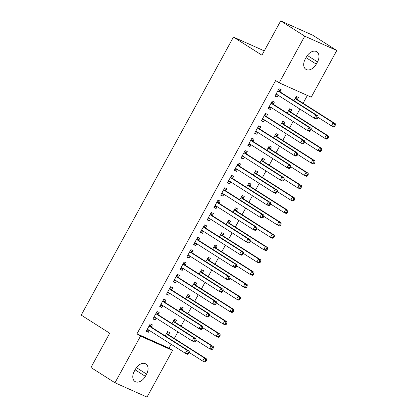 <?xml version="1.0" encoding="UTF-8"?>
<svg xmlns="http://www.w3.org/2000/svg" width="418" height="418" viewBox="0 0 418 418"><rect width="100%" height="100%" fill="white"/><g stroke="black" fill="none" stroke-linecap="round" stroke-linejoin="round"><path stroke-width="0.63" d="M169.013 348.168L172.571 350.43L147.021 397.1L114.981 382.773L90.941 367.5L109.709 333.214L81.217 315.115L233.432 37.092L261.924 55.186L280.697 20.9L312.742 35.227L336.783 50.5L311.232 97.164L279.193 82.837L275.629 80.575L136.968 333.841L169.013 348.168L171.145 344.275M174.327 338.46L177.922 331.897M181.104 326.082L184.699 319.519M187.881 313.704L191.475 307.141M194.657 301.326L198.252 294.758M201.434 288.948L205.029 282.38M208.211 276.57L211.806 270.002M214.988 264.192L218.583 257.624M221.765 251.814L225.359 245.246M228.541 239.43L232.136 232.868M235.318 227.052L238.913 220.49M242.095 214.674L245.69 208.112M248.872 202.296L252.467 195.728M255.649 189.918L259.244 183.35M262.426 177.54L266.02 170.972M269.208 165.162L272.802 158.594M275.985 152.784L279.579 146.216M282.761 140.401L286.356 133.838M289.538 128.023L293.133 121.46M296.315 115.645L299.91 109.082M303.092 103.267L307.376 95.44M264.28 50.886L233.432 37.092M175.393 322.236L176.49 320.235L174.327 319.268L171.981 323.548M158.072 314.493L159.169 312.492L157.006 311.52L152.941 318.95L155.104 319.916L156.123 318.051M188.946 297.48L190.044 295.479L187.881 294.507L185.535 298.786M171.626 289.737L172.723 287.73L170.56 286.764L166.495 294.194L168.658 295.16L169.677 293.295M202.5 272.724L203.597 270.718L201.434 269.751L199.088 274.03M185.179 264.981L186.276 262.974L184.113 262.008L180.048 269.432L182.211 270.404L183.23 268.539M216.054 247.968L217.151 245.962L214.988 244.995L212.642 249.274M198.738 240.219L199.83 238.218L197.667 237.252L193.602 244.676L195.765 245.643L196.789 243.783M229.607 223.207L230.705 221.206L228.541 220.239L226.201 224.518M212.292 215.463L213.389 213.462L211.221 212.49L207.156 219.92L209.319 220.887L210.343 219.022M243.166 198.451L244.258 196.45L242.095 195.478L239.754 199.757M225.845 190.707L226.943 188.701L224.774 187.734L220.709 195.164L222.872 196.131L223.896 194.266M256.72 173.695L257.817 171.688L255.649 170.722L253.308 175.001M239.399 165.951L240.496 163.945L238.328 162.978L234.263 170.403L236.431 171.375L237.45 169.509M270.274 148.939L271.371 146.932L269.202 145.966L266.862 150.245M252.953 141.19L254.05 139.189L251.887 138.222L247.817 145.647L249.985 146.613L251.004 144.753M283.827 124.177L284.924 122.176L282.756 121.21L280.415 125.489M266.506 116.434L267.604 114.433L265.44 113.461L261.37 120.891L263.539 121.857L264.557 119.992M297.381 99.421L298.478 97.42L296.315 96.448L293.969 100.733M280.06 91.678L281.157 89.671L278.994 88.705L274.929 96.135L277.092 97.101L278.111 95.236M273.283 104.056L274.38 102.055L272.217 101.083L268.152 108.513L270.315 109.479L271.334 107.614M290.604 111.799L291.701 109.798L289.538 108.826L287.192 113.111M259.73 128.812L260.827 126.811L258.664 125.839L254.593 133.269L256.762 134.235L257.781 132.37M277.05 136.555L278.148 134.554L275.979 133.588L273.638 137.867M246.176 153.568L247.273 151.567L245.11 150.6L241.04 158.025L243.208 158.992L244.227 157.131M263.497 161.317L264.594 159.31L262.426 158.344L260.085 162.623M232.622 178.329L233.719 176.323L231.551 175.356L227.486 182.781L229.654 183.753L230.673 181.887M249.943 186.073L251.04 184.066L248.872 183.1L246.531 187.379M219.069 203.085L220.166 201.084L217.997 200.112L213.932 207.542L216.096 208.509L217.12 206.644M236.384 210.829L237.481 208.828L235.318 207.856L232.978 212.14M205.515 227.841L206.612 225.84L204.444 224.868L200.379 232.298L202.542 233.265L203.566 231.4M222.831 235.585L223.928 233.584L221.765 232.617L219.419 236.896M191.956 252.597L193.053 250.596L190.89 249.63L186.825 257.054L188.988 258.021L190.012 256.161M209.277 260.346L210.374 258.34L208.211 257.373L205.865 261.652M178.402 277.359L179.5 275.352L177.336 274.386L173.271 281.81L175.435 282.782L176.453 280.917M195.723 285.102L196.821 283.096L194.657 282.129L192.311 286.408M164.849 302.115L165.946 300.108L163.783 299.142L159.718 306.572L161.881 307.538L162.9 305.673M182.17 309.858L183.267 307.857L181.104 306.885L178.758 311.17M151.295 326.871L152.392 324.87L150.229 323.898L146.159 331.328L148.327 332.294L149.346 330.429M168.616 334.614L169.713 332.613L167.55 331.646L165.204 335.926M145.354 376.32A9.055 6.035 -57.6 0 1 134.957 381.488A9.055 6.035 -57.6 0 1 134.272 371.367L135.489 369.136A9.055 6.035 -57.6 0 1 145.887 363.974A9.055 6.035 -57.6 0 1 146.572 374.094L145.354 376.32L135.119 369.82M114.981 382.773L140.532 336.103L172.571 350.43M280.697 20.9L304.738 36.167L336.783 50.5M136.968 333.841L140.532 336.103M279.193 82.837L304.738 36.167M306.41 56.947A9.055 6.035 -57.6 0 1 316.807 51.78A9.055 6.035 -57.6 0 1 317.492 61.906L316.274 64.132A9.055 6.035 -57.6 0 1 305.877 69.299A9.055 6.035 -57.6 0 1 305.187 59.173L306.41 56.947M275.091 95.832L277.092 97.101M268.314 108.21L270.315 109.479M261.537 120.588L263.539 121.857M254.761 132.966L256.762 134.235M247.984 145.344L249.985 146.613M241.207 157.722L243.208 158.992M234.43 170.105L236.431 171.375M227.653 182.483L229.654 183.753M220.876 194.861L222.872 196.131M214.1 207.239L216.096 208.509M207.323 219.617L209.319 220.887M200.546 231.995L202.542 233.265M193.769 244.373L195.765 245.643M186.987 256.751L188.988 258.021M180.21 269.135L182.211 270.404M173.433 281.513L175.435 282.782M166.657 293.891L168.658 295.16M159.88 306.269L161.881 307.538M153.103 318.647L155.104 319.916M146.326 331.025L148.327 332.294M317.335 118.613L318.009 117.374L317.147 116.988L316.468 118.226L317.335 118.613L316.316 119.093L314.153 118.127L276.575 94.259A1.416 1.05 -65.9 0 0 276.476 94.207A1.416 1.05 -65.9 0 0 276.193 94.139L276.026 94.128M316.468 118.226L314.153 118.127L315.846 115.034L318.009 116L280.436 92.132A1.416 1.05 -65.9 0 1 280.154 91.835L278.675 89.29M277.897 90.711L277.986 90.863A1.416 1.05 -65.9 0 0 278.268 91.166L315.846 115.034L317.147 116.988M277.865 95.079L275.577 94.943M318.009 117.374L318.009 116M318.009 117.322L331.474 125.87L333.167 122.777L335.33 123.744L297.757 99.876A1.416 1.05 114.1 0 1 297.47 99.578L295.996 97.033M334.463 124.731L333.789 125.97L334.651 126.356L335.33 125.118L334.463 124.731L333.167 122.777L295.589 98.909A1.416 1.05 114.1 0 1 295.307 98.611L295.218 98.455M334.651 126.356L333.637 126.837L331.474 125.87L333.789 125.97M335.33 123.744L335.33 125.118M310.558 130.991L311.232 129.752L310.37 129.366L309.691 130.604L310.558 130.991L309.539 131.471L307.376 130.505L269.798 106.637A1.416 1.05 -65.9 0 0 269.699 106.585A1.416 1.05 -65.9 0 0 269.417 106.517L269.244 106.506M309.691 130.604L307.376 130.505L309.069 127.412L311.232 128.378L273.659 104.51A1.416 1.05 -65.9 0 1 273.372 104.213L271.899 101.668M271.12 103.089L271.209 103.246A1.416 1.05 -65.9 0 0 271.491 103.544L309.069 127.412L310.37 129.366M271.083 107.457L268.8 107.327M311.232 129.752L311.232 128.378M303.781 143.369L304.456 142.13L303.588 141.744L302.914 142.982L303.781 143.369L302.763 143.849L300.599 142.883L263.021 119.02A1.416 1.05 -65.9 0 0 262.922 118.963A1.416 1.05 -65.9 0 0 262.64 118.895L262.467 118.884M302.914 142.982L300.599 142.883L302.292 139.79L304.456 140.756L266.883 116.894A1.416 1.05 -65.9 0 1 266.595 116.591L265.122 114.046M264.343 115.467L264.432 115.624A1.416 1.05 -65.9 0 0 264.714 115.922L302.292 139.79L303.588 141.744M264.307 119.835L262.023 119.705M304.456 142.13L304.456 140.756M311.232 129.7L324.697 138.248L326.39 135.155L328.553 136.122L290.98 112.259A1.416 1.05 114.1 0 1 290.693 111.956L289.214 109.411M327.686 137.109L327.012 138.348L327.874 138.734L328.553 137.496L327.686 137.109L326.39 135.155L288.812 111.287A1.416 1.05 114.1 0 1 288.53 110.989L288.441 110.833M327.874 138.734L326.86 139.22L324.697 138.248L327.012 138.348M328.553 136.122L328.553 137.496M304.456 142.078L317.915 150.626L319.613 147.533L321.776 148.5L284.198 124.637A1.416 1.05 114.1 0 1 283.916 124.334L282.437 121.79M320.909 149.487L320.235 150.726L321.097 151.112L321.776 149.874L320.909 149.487L319.613 147.533L282.035 123.665A1.416 1.05 114.1 0 1 281.753 123.367L281.664 123.211M321.097 151.112L320.084 151.598L317.915 150.626L320.235 150.726M321.776 148.5L321.776 149.874M296.999 155.747L297.679 154.508L296.811 154.122L296.137 155.36L296.999 155.747L295.986 156.233L293.823 155.261L256.244 131.398A1.416 1.05 -65.9 0 0 256.145 131.341A1.416 1.05 -65.9 0 0 255.863 131.273L255.691 131.262M296.137 155.36L293.823 155.261L295.516 152.168L297.679 153.134L260.106 129.272A1.416 1.05 -65.9 0 1 259.818 128.969L258.345 126.424M257.566 127.845L257.655 128.002A1.416 1.05 -65.9 0 0 257.937 128.3L295.516 152.168L296.811 154.122M257.53 132.213L255.246 132.083M297.679 154.508L297.679 153.134M290.223 168.125L290.902 166.886L290.035 166.5L289.36 167.738L290.223 168.125L289.209 168.611L287.046 167.639L249.468 143.776A1.416 1.05 -65.9 0 0 249.368 143.719A1.416 1.05 -65.9 0 0 249.086 143.651L248.914 143.646M289.36 167.738L287.046 167.639L288.739 164.546L290.902 165.512L253.329 141.65A1.416 1.05 -65.9 0 1 253.042 141.347L251.563 138.802M250.79 140.223L250.878 140.38A1.416 1.05 -65.9 0 0 251.161 140.678L288.739 164.546L290.035 166.5M250.753 144.591L248.47 144.461M290.902 166.886L290.902 165.512M297.679 154.456L311.138 163.01L312.836 159.911L315 160.883L277.421 137.015A1.416 1.05 114.1 0 1 277.139 136.712L275.661 134.168M314.132 161.865L313.458 163.104L314.32 163.49L315 162.252L314.132 161.865L312.836 159.911L275.258 136.049A1.416 1.05 114.1 0 1 274.976 135.745L274.882 135.589M314.32 163.49L313.307 163.976L311.138 163.01L313.458 163.104M315 160.883L315 162.252M290.902 166.834L304.361 175.388L306.06 172.289L308.223 173.261L270.645 149.393A1.416 1.05 114.1 0 1 270.362 149.09L268.884 146.546M307.355 174.243L306.676 175.482L307.543 175.868L308.223 174.63L307.355 174.243L306.06 172.289L268.481 148.427A1.416 1.05 114.1 0 1 268.199 148.124L268.105 147.967M307.543 175.868L306.53 176.354L304.361 175.388L306.676 175.482M308.223 173.261L308.223 174.63M283.446 180.503L284.125 179.265L283.258 178.878L282.584 180.116L283.446 180.503L282.432 180.989L280.264 180.022L242.691 156.154A1.416 1.05 -65.9 0 0 242.592 156.102A1.416 1.05 -65.9 0 0 242.309 156.034L242.137 156.024M282.584 180.116L280.264 180.022L281.962 176.924L284.125 177.896L246.547 154.028A1.416 1.05 -65.9 0 1 246.265 153.725L244.786 151.18M244.013 152.601L244.102 152.758A1.416 1.05 -65.9 0 0 244.384 153.061L281.962 176.924L283.258 178.878M243.976 156.969L241.693 156.839M284.125 179.265L284.125 177.896M284.125 179.218L297.585 187.766L299.283 184.672L301.446 185.639L263.868 161.771A1.416 1.05 114.1 0 1 263.586 161.473L262.107 158.929M300.579 186.621L299.899 187.86L300.767 188.252L301.446 187.013L300.579 186.621L299.283 184.672L261.705 160.805A1.416 1.05 114.1 0 1 261.422 160.502L261.328 160.345M300.767 188.252L299.753 188.732L297.585 187.766L299.899 187.86M301.446 185.639L301.446 187.013M276.669 192.881L277.348 191.648L276.481 191.256L275.807 192.494L276.669 192.881L275.655 193.367L273.487 192.4L235.914 168.532A1.416 1.05 -65.9 0 0 235.815 168.48A1.416 1.05 -65.9 0 0 235.533 168.412L235.36 168.402M275.807 192.494L273.487 192.4L275.185 189.302L277.348 190.274L239.77 166.406A1.416 1.05 -65.9 0 1 239.488 166.103L238.009 163.558M237.236 164.979L237.325 165.136A1.416 1.05 -65.9 0 0 237.607 165.439L275.185 189.302L276.481 191.256M237.199 169.353L234.916 169.217M277.348 191.648L277.348 190.274M277.348 191.596L290.808 200.144L292.506 197.05L294.669 198.017L257.091 174.149A1.416 1.05 114.1 0 1 256.809 173.851L255.33 171.307M293.802 199.005L293.123 200.243L293.99 200.63L294.669 199.391L293.802 199.005L292.506 197.05L254.928 173.183A1.416 1.05 114.1 0 1 254.646 172.88L254.552 172.728M293.99 200.63L292.976 201.11L290.808 200.144L293.123 200.243M294.669 198.017L294.669 199.391M269.892 205.264L270.571 204.026L269.704 203.639L269.025 204.872L269.892 205.264L268.878 205.745L266.71 204.778L229.137 180.91A1.416 1.05 -65.9 0 0 229.038 180.858A1.416 1.05 -65.9 0 0 228.756 180.79L228.583 180.78M269.025 204.872L266.71 204.778L268.408 201.685L270.571 202.652L232.993 178.784A1.416 1.05 -65.9 0 1 232.711 178.486L231.232 175.941M230.454 177.357L230.548 177.514A1.416 1.05 -65.9 0 0 230.83 177.817L268.408 201.685L269.704 203.639M230.422 181.731L228.139 181.595M270.571 204.026L270.571 202.652M263.115 217.642L263.795 216.404L262.927 216.017L262.248 217.255L263.115 217.642L262.102 218.123L259.933 217.156L222.36 193.288A1.416 1.05 -65.9 0 0 222.261 193.236A1.416 1.05 -65.9 0 0 221.979 193.168L221.806 193.158M262.248 217.255L259.933 217.156L261.631 214.063L263.795 215.03L226.216 191.162A1.416 1.05 -65.9 0 1 225.934 190.864L224.456 188.319M223.677 189.741L223.771 189.892A1.416 1.05 -65.9 0 0 224.053 190.195L261.631 214.063L262.927 216.017M223.646 194.109L221.357 193.973M263.795 216.404L263.795 215.03M256.339 230.02L257.018 228.782L256.15 228.395L255.471 229.634L256.339 230.02L255.325 230.501L253.156 229.534L215.583 205.666A1.416 1.05 -65.9 0 0 215.479 205.614A1.416 1.05 -65.9 0 0 215.202 205.546L215.03 205.536M255.471 229.634L253.156 229.534L254.855 226.441L257.018 227.408L219.44 203.54A1.416 1.05 -65.9 0 1 219.157 203.242L217.679 200.697M216.9 202.119L216.994 202.275A1.416 1.05 -65.9 0 0 217.276 202.573L254.855 226.441L256.15 228.395M216.869 206.487L214.58 206.356M257.018 228.782L257.018 227.408M249.562 242.398L250.241 241.16L249.374 240.773L248.694 242.012L249.562 242.398L248.548 242.879L246.38 241.912L208.807 218.05A1.416 1.05 -65.9 0 0 208.702 217.992A1.416 1.05 -65.9 0 0 208.425 217.924L208.253 217.914M248.694 242.012L246.38 241.912L248.073 238.819L250.241 239.786L212.663 215.923A1.416 1.05 -65.9 0 1 212.381 215.62L210.902 213.076M210.123 214.497L210.217 214.653A1.416 1.05 -65.9 0 0 210.5 214.951L248.073 238.819L249.374 240.773M210.092 218.865L207.803 218.734M250.241 241.16L250.241 239.786M242.785 254.776L243.464 253.538L242.597 253.151L241.917 254.39L242.785 254.776L241.766 255.262L239.603 254.29L202.03 230.428A1.416 1.05 -65.9 0 0 201.925 230.37A1.416 1.05 -65.9 0 0 201.648 230.302L201.476 230.292M241.917 254.39L239.603 254.29L241.296 251.197L243.464 252.164L205.886 228.301A1.416 1.05 -65.9 0 1 205.604 227.998L204.125 225.454M203.347 226.875L203.441 227.031A1.416 1.05 -65.9 0 0 203.723 227.329L241.296 251.197L242.597 253.151M203.315 231.243L201.027 231.112M243.464 253.538L243.464 252.164M236.008 267.154L236.687 265.916L235.82 265.529L235.141 266.768L236.008 267.154L234.989 267.64L232.826 266.668L195.248 242.806A1.416 1.05 -65.9 0 0 195.149 242.748A1.416 1.05 -65.9 0 0 194.866 242.68L194.699 242.675M235.141 266.768L232.826 266.668L234.519 263.575L236.687 264.542L199.109 240.679A1.416 1.05 -65.9 0 1 198.827 240.376L197.348 237.832M196.57 239.253L196.659 239.409A1.416 1.05 -65.9 0 0 196.946 239.707L234.519 263.575L235.82 265.529M196.538 243.621L194.25 243.49M236.687 265.916L236.687 264.542M229.231 279.532L229.91 278.294L229.043 277.907L228.364 279.146L229.231 279.532L228.212 280.018L226.049 279.052L188.471 255.184A1.416 1.05 -65.9 0 0 188.372 255.132A1.416 1.05 -65.9 0 0 188.09 255.064L187.922 255.053M228.364 279.146L226.049 279.052L227.742 275.953L229.91 276.925L192.332 253.057A1.416 1.05 -65.9 0 1 192.05 252.754L190.571 250.21M189.793 251.631L189.882 251.788A1.416 1.05 -65.9 0 0 190.169 252.091L227.742 275.953L229.043 277.907M189.762 255.999L187.473 255.868M229.91 278.294L229.91 276.925M222.454 291.91L223.134 290.677L222.266 290.285L221.587 291.524L222.454 291.91L221.435 292.396L219.272 291.43L181.694 267.562A1.416 1.05 -65.9 0 0 181.595 267.51A1.416 1.05 -65.9 0 0 181.313 267.442L181.146 267.431M221.587 291.524L219.272 291.43L220.965 288.331L223.134 289.303L185.555 265.435A1.416 1.05 -65.9 0 1 185.273 265.132L183.795 262.588M183.016 264.009L183.105 264.166A1.416 1.05 -65.9 0 0 183.392 264.469L220.965 288.331L222.266 290.285M182.985 268.382L180.696 268.246M223.134 290.677L223.134 289.303M215.678 304.294L216.352 303.055L215.489 302.669L214.81 303.902L215.678 304.294L214.659 304.774L212.496 303.808L174.917 279.94A1.416 1.05 -65.9 0 0 174.818 279.888A1.416 1.05 -65.9 0 0 174.536 279.82L174.369 279.809M214.81 303.902L212.496 303.808L214.188 300.714L216.357 301.681L178.779 277.813A1.416 1.05 -65.9 0 1 178.496 277.515L177.018 274.971M176.239 276.387L176.328 276.544A1.416 1.05 -65.9 0 0 176.615 276.847L214.188 300.714L215.489 302.669M176.208 280.76L173.919 280.624M216.352 303.055L216.357 301.681M270.571 203.974L284.031 212.522L285.724 209.428L287.892 210.395L250.314 186.527A1.416 1.05 114.1 0 1 250.032 186.229L248.553 183.685M287.025 211.383L286.346 212.621L287.213 213.008L287.892 211.769L287.025 211.383L285.724 209.428L248.151 185.561A1.416 1.05 114.1 0 1 247.869 185.263L247.775 185.106M287.213 213.008L286.199 213.488L284.031 212.522L286.346 212.621M287.892 210.395L287.892 211.769M263.795 216.352L277.254 224.9L278.947 221.806L281.115 222.773L243.537 198.905A1.416 1.05 114.1 0 1 243.255 198.607L241.776 196.063M280.248 223.761L279.569 224.999L280.436 225.386L281.115 224.147L280.248 223.761L278.947 221.806L241.374 197.939A1.416 1.05 114.1 0 1 241.092 197.641L240.998 197.484M280.436 225.386L279.417 225.866L277.254 224.9L279.569 224.999M281.115 222.773L281.115 224.147M257.018 228.73L270.477 237.278L272.17 234.184L274.339 235.151L236.76 211.289A1.416 1.05 114.1 0 1 236.478 210.986L235 208.441M273.471 236.139L272.792 237.377L273.659 237.764L274.339 236.525L273.471 236.139L272.17 234.184L234.597 210.317A1.416 1.05 114.1 0 1 234.31 210.019L234.221 209.862M273.659 237.764L272.64 238.25L270.477 237.278L272.792 237.377M274.339 235.151L274.339 236.525M250.241 241.108L263.701 249.656L265.393 246.563L267.562 247.529L229.984 223.667A1.416 1.05 114.1 0 1 229.701 223.364L228.223 220.819M266.694 248.517L266.015 249.755L266.883 250.142L267.562 248.903L266.694 248.517L265.393 246.563L227.82 222.695A1.416 1.05 114.1 0 1 227.533 222.397L227.444 222.24M266.883 250.142L265.864 250.628L263.701 249.656L266.015 249.755M267.562 247.529L267.562 248.903M243.464 253.486L256.924 262.039L258.617 258.941L260.785 259.912L223.207 236.045A1.416 1.05 114.1 0 1 222.925 235.742L221.446 233.197M259.918 260.895L259.238 262.133L260.106 262.52L260.785 261.281L259.918 260.895L258.617 258.941L221.044 235.078A1.416 1.05 114.1 0 1 220.756 234.775L220.667 234.618M260.106 262.52L259.087 263.006L256.924 262.039L259.238 262.133M260.785 259.912L260.785 261.281M236.687 265.864L250.147 274.417L251.84 271.319L254.008 272.29L216.43 248.423A1.416 1.05 114.1 0 1 216.148 248.12L214.669 245.575M253.141 273.273L252.462 274.511L253.329 274.898L254.003 273.659L253.141 273.273L251.84 271.319L214.267 247.456A1.416 1.05 114.1 0 1 213.979 247.153L213.891 246.996M253.329 274.898L252.31 275.384L250.147 274.417L252.462 274.511M254.008 272.29L254.003 273.659M229.91 278.247L243.37 286.795L245.063 283.702L247.226 284.668L209.653 260.801A1.416 1.05 114.1 0 1 209.371 260.503L207.892 257.958M246.364 285.651L245.685 286.889L246.552 287.281L247.226 286.043L246.364 285.651L245.063 283.702L207.485 259.834A1.416 1.05 114.1 0 1 207.203 259.531L207.114 259.374M246.552 287.281L245.533 287.762L243.37 286.795L245.685 286.889M247.226 284.668L247.226 286.043M223.134 290.625L236.593 299.173L238.286 296.08L240.449 297.046L202.876 273.179A1.416 1.05 114.1 0 1 202.594 272.881L201.115 270.336M239.587 298.034L238.908 299.272L239.775 299.659L240.449 298.421L239.587 298.034L238.286 296.08L200.708 272.212A1.416 1.05 114.1 0 1 200.426 271.909L200.337 271.757M239.775 299.659L238.756 300.14L236.593 299.173L238.908 299.272M240.449 297.046L240.449 298.421M216.352 303.003L229.816 311.551L231.509 308.458L233.672 309.425L196.099 285.557A1.416 1.05 114.1 0 1 195.812 285.259L194.339 282.714M232.81 310.412L232.131 311.65L232.998 312.037L233.672 310.799L232.81 310.412L231.509 308.458L193.931 284.59A1.416 1.05 114.1 0 1 193.649 284.292L193.56 284.135M232.998 312.037L231.98 312.518L229.816 311.551L232.131 311.65M233.672 309.425L233.672 310.799M208.901 316.672L209.575 315.433L208.713 315.047L208.033 316.285L208.901 316.672L207.882 317.152L205.719 316.186L168.141 292.318A1.416 1.05 -65.9 0 0 168.041 292.266A1.416 1.05 -65.9 0 0 167.759 292.198L167.592 292.187M208.033 316.285L205.719 316.186L207.412 313.092L209.575 314.059L172.002 290.191A1.416 1.05 -65.9 0 1 171.72 289.893L170.241 287.349M169.462 288.77L169.551 288.922A1.416 1.05 -65.9 0 0 169.839 289.225L207.412 313.092L208.713 315.047M169.431 293.138L167.143 293.002M209.575 315.433L209.575 314.059M209.575 315.381L223.04 323.929L224.732 320.836L226.896 321.803L189.323 297.935A1.416 1.05 114.1 0 1 189.035 297.637L187.562 295.092M226.028 322.79L225.354 324.028L226.222 324.415L226.896 323.177L226.028 322.79L224.732 320.836L187.154 296.968A1.416 1.05 114.1 0 1 186.872 296.67L186.783 296.514M226.222 324.415L225.203 324.896L223.04 323.929L225.354 324.028M226.896 321.803L226.896 323.177M202.124 329.05L202.798 327.811L201.936 327.425L201.257 328.663L202.124 329.05L201.105 329.53L198.942 328.564L161.364 304.696A1.416 1.05 -65.9 0 0 161.264 304.644A1.416 1.05 -65.9 0 0 160.982 304.576L160.815 304.565M201.257 328.663L198.942 328.564L200.635 325.47L202.798 326.437L165.225 302.569A1.416 1.05 -65.9 0 1 164.943 302.271L163.464 299.727M162.686 301.148L162.774 301.305A1.416 1.05 -65.9 0 0 163.057 301.603L200.635 325.47L201.936 327.425M162.654 305.516L160.366 305.386M202.798 327.811L202.798 326.437M202.798 327.759L216.263 336.307L217.956 333.214L220.119 334.181L182.546 310.318A1.416 1.05 114.1 0 1 182.258 310.015L180.785 307.47M219.251 335.168L218.577 336.406L219.44 336.793L220.119 335.555L219.251 335.168L217.956 333.214L180.377 309.346A1.416 1.05 114.1 0 1 180.095 309.048L180.006 308.892M219.44 336.793L218.426 337.279L216.263 336.307L218.577 336.406M220.119 334.181L220.119 335.555M195.347 341.428L196.021 340.189L195.159 339.803L194.48 341.041L195.347 341.428L194.328 341.908L192.165 340.942L154.587 317.079A1.416 1.05 -65.9 0 0 154.488 317.022A1.416 1.05 -65.9 0 0 154.205 316.954L154.033 316.943M194.48 341.041L192.165 340.942L193.858 337.849L196.021 338.815L158.448 314.947A1.416 1.05 -65.9 0 1 158.166 314.649L156.687 312.105M155.909 313.526L155.998 313.683A1.416 1.05 -65.9 0 0 156.28 313.981L193.858 337.849L195.159 339.803M155.877 317.894L153.589 317.764M196.021 340.189L196.021 338.815M196.021 340.137L209.486 348.685L211.179 345.592L213.342 346.559L175.769 322.696A1.416 1.05 114.1 0 1 175.482 322.393L174.003 319.848M212.475 347.546L211.801 348.784L212.663 349.171L213.342 347.933L212.475 347.546L211.179 345.592L173.601 321.724A1.416 1.05 114.1 0 1 173.318 321.426L173.23 321.27M212.663 349.171L211.649 349.657L209.486 348.685L211.801 348.784M213.342 346.559L213.342 347.933M188.57 353.806L189.244 352.567L188.382 352.181L187.703 353.419L188.57 353.806L187.551 354.292L185.388 353.32L147.81 329.457A1.416 1.05 -65.9 0 0 147.711 329.4A1.416 1.05 -65.9 0 0 147.429 329.332L147.256 329.321M187.703 353.419L185.388 353.32L187.081 350.227L189.244 351.193L151.671 327.331A1.416 1.05 -65.9 0 1 151.384 327.028L149.91 324.483M149.132 325.904L149.221 326.061A1.416 1.05 -65.9 0 0 149.503 326.359L187.081 350.227L188.382 352.181M149.095 330.272L146.812 330.142M189.244 352.567L189.244 351.193M189.244 352.515L202.704 361.068L204.402 357.97L206.565 358.942L168.992 335.074A1.416 1.05 114.1 0 1 168.705 334.771L167.226 332.226M205.698 359.924L205.024 361.162L205.886 361.549L206.565 360.311L205.698 359.924L204.402 357.97L166.824 334.107A1.416 1.05 114.1 0 1 166.542 333.804L166.453 333.648M205.886 361.549L204.872 362.035L202.704 361.068L205.024 361.162M206.565 358.942L206.565 360.311M317.492 61.906L307.35 55.463M316.274 64.132L306.033 57.632M146.572 374.094L136.43 367.652M277.986 90.863L280.154 91.835M278.268 91.166L280.436 92.132M276.193 94.139L276.836 94.426M297.757 99.876L295.589 98.909M297.47 99.578L295.307 98.611M271.209 103.246L273.372 104.213M271.491 103.544L273.659 104.51M269.417 106.517L270.059 106.804M264.432 115.624L266.595 116.591M264.714 115.922L266.883 116.894M262.64 118.895L263.283 119.182M290.98 112.259L288.812 111.287M290.693 111.956L288.53 110.989M284.198 124.637L282.035 123.665M283.916 124.334L281.753 123.367M257.655 128.002L259.818 128.969M257.937 128.3L260.106 129.272M255.863 131.273L256.506 131.56M250.878 140.38L253.042 141.347M251.161 140.678L253.329 141.65M249.086 143.651L249.729 143.938M277.421 137.015L275.258 136.049M277.139 136.712L274.976 135.745M270.645 149.393L268.481 148.427M270.362 149.09L268.199 148.124M244.102 152.758L246.265 153.725M244.384 153.061L246.547 154.028M242.309 156.034L242.952 156.322M263.868 161.771L261.705 160.805M263.586 161.473L261.422 160.502M237.325 165.136L239.488 166.103M237.607 165.439L239.77 166.406M235.533 168.412L236.175 168.7M257.091 174.149L254.928 173.183M256.809 173.851L254.646 172.88M230.548 177.514L232.711 178.486M230.83 177.817L232.993 178.784M228.756 180.79L229.398 181.078M223.771 189.892L225.934 190.864M224.053 190.195L226.216 191.162M221.979 193.168L222.616 193.456M216.994 202.275L219.157 203.242M217.276 202.573L219.44 203.54M215.202 205.546L215.84 205.834M210.217 214.653L212.381 215.62M210.5 214.951L212.663 215.923M208.425 217.924L209.063 218.212M203.441 227.031L205.604 227.998M203.723 227.329L205.886 228.301M201.648 230.302L202.286 230.59M196.659 239.409L198.827 240.376M196.946 239.707L199.109 240.679M194.866 242.68L195.509 242.968M189.882 251.788L192.05 252.754M190.169 252.091L192.332 253.057M188.09 255.064L188.732 255.351M183.105 264.166L185.273 265.132M183.392 264.469L185.555 265.435M181.313 267.442L181.955 267.729M176.328 276.544L178.496 277.515M176.615 276.847L178.779 277.813M174.536 279.82L175.179 280.107M250.314 186.527L248.151 185.561M250.032 186.229L247.869 185.263M243.537 198.905L241.374 197.939M243.255 198.607L241.092 197.641M236.76 211.289L234.597 210.317M236.478 210.986L234.31 210.019M229.984 223.667L227.82 222.695M229.701 223.364L227.533 222.397M223.207 236.045L221.044 235.078M222.925 235.742L220.756 234.775M216.43 248.423L214.267 247.456M216.148 248.12L213.979 247.153M209.653 260.801L207.485 259.834M209.371 260.503L207.203 259.531M202.876 273.179L200.708 272.212M202.594 272.881L200.426 271.909M196.099 285.557L193.931 284.59M195.812 285.259L193.649 284.292M169.551 288.922L171.72 289.893M169.839 289.225L172.002 290.191M167.759 292.198L168.402 292.485M189.323 297.935L187.154 296.968M189.035 297.637L186.872 296.67M162.774 301.305L164.943 302.271M163.057 301.603L165.225 302.569M160.982 304.576L161.625 304.863M182.546 310.318L180.377 309.346M182.258 310.015L180.095 309.048M155.998 313.683L158.166 314.649M156.28 313.981L158.448 314.947M154.205 316.954L154.848 317.241M175.769 322.696L173.601 321.724M175.482 322.393L173.318 321.426M149.221 326.061L151.384 327.028M149.503 326.359L151.671 327.331M147.429 329.332L148.071 329.619M168.992 335.074L166.824 334.107M168.705 334.771L166.542 333.804"/></g></svg>
